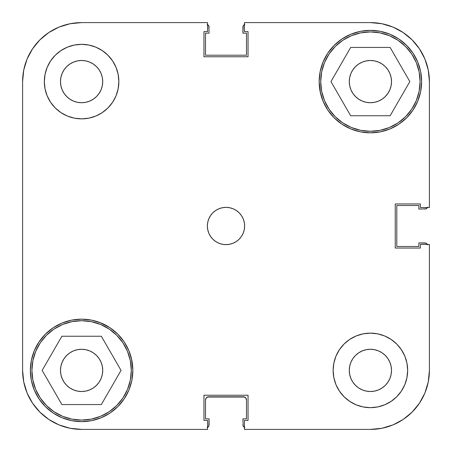 <?xml version="1.0" encoding="UTF-8"?>
<svg xmlns="http://www.w3.org/2000/svg" width="452" height="452" viewBox="0 0 452 452"><rect width="100%" height="100%" fill="white"/><g stroke="black" fill="none" stroke-linecap="round" stroke-linejoin="round"><path stroke-width="0.68" d="M31.917 370.397A49.686 49.686 0 0 1 81.603 320.711A49.686 49.686 0 0 1 131.289 370.397A49.686 49.686 0 0 1 81.603 420.083A49.686 49.686 0 0 1 31.917 370.397L32.872 360.707L35.697 351.385L40.29 342.797L46.471 335.265L53.997 329.084L62.585 324.496L71.908 321.666L81.603 320.711L91.293 321.666L100.615 324.496L109.203 329.084L116.735 335.265L122.916 342.797L127.504 351.385L130.334 360.707L131.289 370.397L130.334 380.092L127.504 389.415L122.916 398.003L116.735 405.529L109.203 411.71L100.615 416.303L91.293 419.128L81.603 420.083L71.908 419.128L62.585 416.303L53.997 411.71L46.471 405.529L40.29 398.003L35.697 389.415L32.872 380.092L31.917 370.397M320.711 81.603A49.686 49.686 0 0 1 370.397 31.917A49.686 49.686 0 0 1 420.083 81.603A49.686 49.686 0 0 1 370.397 131.289A49.686 49.686 0 0 1 320.711 81.603L321.666 71.908L324.496 62.585L329.084 53.997L335.265 46.471L342.797 40.29L351.385 35.697L360.707 32.872L370.397 31.917L380.092 32.872L389.415 35.697L398.003 40.29L405.529 46.471L411.71 53.997L416.303 62.585L419.128 71.908L420.083 81.603L419.128 91.293L416.303 100.615L411.71 109.203L405.529 116.735L398.003 122.916L389.415 127.504L380.092 130.334L370.397 131.289L360.707 130.334L351.385 127.504L342.797 122.916L335.265 116.735L329.084 109.203L324.496 100.615L321.666 91.293L320.711 81.603M102.717 81.603A21.114 21.114 0 0 1 81.603 102.717A21.114 21.114 0 0 1 60.483 81.603L60.89 77.484L62.093 73.523L64.043 69.868L66.67 66.67L69.868 64.043L73.523 62.093L77.484 60.89L81.603 60.483L85.722 60.89L89.682 62.093L93.332 64.043L96.53 66.67L99.157 69.868L101.112 73.523L102.31 77.484L102.717 81.603L102.31 85.722L101.112 89.682L99.157 93.332L96.53 96.53L93.332 99.157L89.682 101.112L85.722 102.31L81.603 102.717L77.484 102.31L73.523 101.112L69.868 99.157L66.67 96.53L64.043 93.332L62.093 89.682L60.89 85.722L60.483 81.603A21.114 21.114 0 0 1 81.603 60.483A21.114 21.114 0 0 1 102.717 81.603M391.517 370.397A21.114 21.114 0 0 1 370.397 391.517A21.114 21.114 0 0 1 349.283 370.397L349.69 366.278L350.888 362.318L352.842 358.668L355.47 355.47L358.668 352.842L362.318 350.888L366.278 349.69L370.397 349.283L374.516 349.69L378.477 350.888L382.132 352.842L385.33 355.47L387.957 358.668L389.906 362.318L391.11 366.278L391.517 370.397L391.11 374.516L389.906 378.477L387.957 382.132L385.33 385.33L382.132 387.957L378.477 389.906L374.516 391.11L370.397 391.517L366.278 391.11L362.318 389.906L358.668 387.957L355.47 385.33L352.842 382.132L350.888 378.477L349.69 374.516L349.283 370.397A21.114 21.114 0 0 1 370.397 349.283A21.114 21.114 0 0 1 391.517 370.397M407.664 370.397A37.262 37.262 0 0 1 370.397 407.664A37.262 37.262 0 0 1 333.135 370.397L333.853 377.669L335.972 384.658L339.412 391.099L344.051 396.749L349.695 401.382L356.136 404.828L363.131 406.947L370.397 407.664L377.669 406.947L384.658 404.828L391.099 401.382L396.749 396.749L401.382 391.099L404.828 384.658L406.947 377.669L407.664 370.397L406.947 363.131L404.828 356.136L401.382 349.695L396.749 344.051L391.099 339.412L384.658 335.972L377.669 333.853L370.397 333.135L363.131 333.853L356.136 335.972L349.695 339.412L344.051 344.051L339.412 349.695L335.972 356.136L333.853 363.131L333.135 370.397A37.262 37.262 0 0 1 370.397 333.135A37.262 37.262 0 0 1 407.664 370.397L406.947 377.669M118.865 81.603A37.262 37.262 0 0 1 81.603 118.865A37.262 37.262 0 0 1 44.336 81.603L45.053 88.869L47.172 95.864L50.618 102.305L55.251 107.949L60.901 112.588L67.342 116.028L74.331 118.147L81.603 118.865L88.869 118.147L95.864 116.028L102.305 112.588L107.949 107.949L112.588 102.305L116.028 95.864L118.147 88.869L118.865 81.603L118.147 74.331L116.028 67.342L112.588 60.901L107.949 55.251L102.305 50.618L95.864 47.172L88.869 45.053L81.603 44.336L74.331 45.053L67.342 47.172L60.901 50.618L55.251 55.251L50.618 60.901L47.172 67.342L45.053 74.331L44.336 81.603A37.262 37.262 0 0 1 81.603 44.336A37.262 37.262 0 0 1 118.865 81.603M244.634 226A18.634 18.634 0 0 1 226 244.634A18.634 18.634 0 0 1 207.366 226L207.728 229.633L208.784 233.13L210.508 236.351L212.824 239.176L215.649 241.492L218.87 243.216L222.367 244.272L226 244.634L229.633 244.272L233.13 243.216L236.351 241.492L239.176 239.176L241.492 236.351L243.216 233.13L244.272 229.633L244.634 226L244.272 222.367L243.216 218.87L241.492 215.649L239.176 212.824L236.351 210.508L233.13 208.784L229.633 207.728L226 207.366L222.367 207.728L218.87 208.784L215.649 210.508L212.824 212.824L210.508 215.649L208.784 218.87L207.728 222.367L207.366 226A18.634 18.634 0 0 1 226 207.366A18.634 18.634 0 0 1 244.634 226M131.854 380.392L132.837 370.397A51.24 51.24 0 0 1 81.603 421.637A51.24 51.24 0 0 1 30.363 370.397L31.346 380.392L34.262 390.008L38.996 398.867L45.369 406.63L53.133 413.004L61.992 417.738L71.608 420.654L81.603 421.637L91.598 420.654L101.208 417.738L110.068 413.004L117.831 406.63L124.204 398.867L128.939 390.008L131.854 380.392L132.837 370.397L131.475 358.651M320.146 91.598L323.061 101.208L327.796 110.068L334.169 117.831L341.932 124.204L350.792 128.939L360.402 131.854L370.397 132.837L380.392 131.854L390.008 128.939L398.867 124.204L406.63 117.831L413.004 110.068L417.738 101.208L420.654 91.598L421.637 81.603A51.24 51.24 0 0 1 370.397 132.837A51.24 51.24 0 0 1 319.163 81.603L320.524 93.349M385.33 96.53L382.132 99.157L378.477 101.112L374.516 102.31L370.397 102.717L366.278 102.31L362.318 101.112L358.668 99.157L355.47 96.53L352.842 93.332L350.888 89.682L349.69 85.722L349.283 81.603L349.69 77.484L350.888 73.523L352.842 69.868L355.47 66.67L358.668 64.043L362.318 62.093L366.278 60.89L370.397 60.483L374.516 60.89L378.477 62.093L382.132 64.043L385.33 66.67L387.957 69.868L389.906 73.523L391.11 77.484L391.517 81.603A21.114 21.114 0 0 1 370.397 102.717A21.114 21.114 0 0 1 349.283 81.603A21.114 21.114 0 0 1 370.397 60.483A21.114 21.114 0 0 1 391.517 81.603L391.11 85.722L389.906 89.682L387.957 93.332L385.081 96.773M101.112 378.477L99.157 382.132L96.53 385.33L93.332 387.957L89.682 389.906L85.722 391.11L81.603 391.517L77.484 391.11L73.523 389.906L69.868 387.957L66.67 385.33L64.043 382.132L62.093 378.477L60.89 374.516L60.483 370.397L60.89 366.278L62.093 362.318L64.043 358.668L66.67 355.47L69.868 352.842L73.523 350.888L77.484 349.69L81.603 349.283L85.722 349.69L89.682 350.888L93.332 352.842L96.53 355.47L99.157 358.668L101.112 362.318L102.31 366.278L102.717 370.397A21.114 21.114 0 0 1 81.603 391.517A21.114 21.114 0 0 1 60.483 370.397A21.114 21.114 0 0 1 81.603 349.283A21.114 21.114 0 0 1 102.717 370.397L102.31 374.516L101.112 378.477L99.157 382.132L96.242 385.612M131.854 360.402L128.939 350.792L124.204 341.932L117.831 334.169L110.068 327.796L99.649 322.445M101.208 323.061L91.598 320.146L81.603 319.163L71.608 320.146L61.992 323.061L53.133 327.796L45.369 334.169L38.996 341.932L34.262 350.792L31.346 360.402L30.363 370.397A51.24 51.24 0 0 1 81.603 319.163A51.24 51.24 0 0 1 132.837 370.397M320.146 71.608L319.163 81.603A51.24 51.24 0 0 1 370.397 30.363A51.24 51.24 0 0 1 421.637 81.603L420.654 71.608L417.738 61.992L413.004 53.133L406.63 45.369L398.867 38.996L390.008 34.262L380.392 31.346L370.397 30.363L360.402 31.346L350.792 34.262L341.932 38.996L334.169 45.369L327.796 53.133L323.061 61.992L320.146 71.608L319.163 81.603M350.792 128.939L352.351 129.554M81.603 429.4L207.553 429.4L81.603 429.4L70.088 428.264L59.02 424.908L70.088 428.264L81.603 429.4A59.003 59.003 0 0 1 22.6 370.397L23.736 381.912L22.6 370.397L22.6 81.603L23.736 70.088L27.092 59.02L23.736 70.088L22.6 81.603A59.003 59.003 0 0 1 81.603 22.6L70.088 23.736L81.603 22.6L207.553 22.6L207.553 31.606L203.954 31.606L203.954 56.76L248.046 56.76L248.046 31.606L244.447 31.606L244.447 22.6L370.397 22.6L381.912 23.736L392.98 27.092L381.912 23.736L370.397 22.6A59.003 59.003 0 0 1 429.4 81.603L428.264 70.088L429.4 81.603L429.4 207.553L420.394 207.553L420.394 203.954L395.24 203.954L395.24 248.046L420.394 248.046L420.394 244.447L429.4 244.447L429.4 370.397L429.4 244.447L420.394 244.447L420.394 248.046L395.24 248.046L395.24 203.954L420.394 203.954L420.394 207.553L429.4 207.553L429.4 81.603L428.264 70.088L424.908 59.02L428.264 70.088M429.4 370.397L428.264 381.912L424.908 392.98L419.456 403.178L412.117 412.117L403.178 419.456L412.117 412.117L419.456 403.178L424.908 392.98L428.264 381.912L429.4 370.397A59.003 59.003 0 0 1 370.397 429.4L381.912 428.264L370.397 429.4L244.447 429.4L244.447 420.394L248.046 420.394L248.046 395.24L203.954 395.24L203.954 420.394L207.553 420.394L207.553 429.4L207.553 420.394L203.954 420.394L203.954 395.24L248.046 395.24L248.046 420.394L244.447 420.394L244.447 429.4L370.397 429.4L381.912 428.264L392.98 424.908L381.912 428.264M419.456 48.822L412.117 39.883L403.178 32.544L392.98 27.092L403.178 32.544L412.117 39.883L419.456 48.822L424.908 59.02L419.456 48.822L412.117 39.883L419.456 48.822M48.822 32.544L39.883 39.883L32.544 48.822L27.092 59.02L32.544 48.822L39.883 39.883L48.822 32.544L59.02 27.092L70.088 23.736L59.02 27.092L48.822 32.544L39.883 39.883L48.822 32.544M32.544 403.178L39.883 412.117L48.822 419.456L59.02 424.908L48.822 419.456L39.883 412.117L32.544 403.178L27.092 392.98L23.736 381.912L27.092 392.98L32.544 403.178L39.883 412.117L32.544 403.178M355.47 66.67L355.758 66.387M70.088 23.736L81.603 22.6L207.553 22.6L207.553 31.606L203.954 31.606L203.954 56.76L248.046 56.76L248.046 31.606L244.447 31.606L244.447 22.6L370.397 22.6M403.178 419.456L392.98 424.908L403.178 419.456M91.598 320.146L81.603 319.163M360.402 131.854L370.397 132.837M23.736 381.912L22.6 370.397L22.6 81.603M366.278 102.31L362.318 101.112M350.888 73.523L352.842 69.868M85.722 349.69L89.682 350.888M236.351 210.508L235.633 210.05M210.508 215.649L210.05 216.367M215.649 241.492L216.367 241.95M241.492 236.351L241.95 235.633M88.869 45.053L81.603 44.336M45.053 74.331L44.336 81.603M363.131 406.947L370.397 407.664M350.679 115.763L390.121 115.763L409.84 81.603L390.121 47.443L350.679 47.443L330.954 81.603L350.679 115.763L390.121 115.763L409.84 81.603L390.121 47.443L350.679 47.443L330.954 81.603L350.679 115.763M61.879 404.557L101.321 404.557L121.046 370.397L101.321 336.237L61.879 336.237L42.16 370.397L61.879 404.557L101.321 404.557L121.046 370.397L101.321 336.237L61.879 336.237L42.16 370.397L61.879 404.557M403.178 32.544L412.117 39.883L403.178 32.544L392.98 27.092L381.912 23.736M419.456 403.178L412.117 412.117L419.456 403.178L424.908 392.98L428.264 381.912M32.544 48.822L39.883 39.883L32.544 48.822L27.092 59.02L23.736 70.088M73.523 350.888L72.506 351.34M378.477 101.112L379.494 100.66M101.112 73.523L100.785 72.778M350.888 378.477L351.215 379.222M48.822 419.456L59.02 424.908L70.088 428.264M208.169 426.937L207.157 427.609L208.841 425.931L209.078 418.84L205.507 418.84L205.507 399.901L206.411 397.703L208.609 396.794L243.391 396.794L245.589 397.703L246.493 399.901L246.493 418.84L242.922 418.84L243.159 425.931L244.843 427.609L243.159 425.931L242.922 418.84L246.493 418.84L246.493 399.901L245.589 397.703M426.937 243.831L427.609 244.843L425.931 243.159L418.84 242.922L418.84 246.493L396.794 246.493L396.794 205.507L418.84 205.507L418.84 209.078L425.931 208.841L427.609 207.157L425.931 208.841L418.84 209.078L418.84 205.507L396.794 205.507L396.794 246.493L418.84 246.493L418.84 242.922L424.744 242.922A3.107 3.107 0 0 1 427.411 244.447M243.831 25.063L244.843 24.391L243.159 26.069L242.922 33.16L246.493 33.16L246.493 55.206L205.507 55.206L205.507 33.16L209.078 33.16L208.841 26.069L207.157 24.391L208.841 26.069L209.078 33.16L205.507 33.16L205.507 55.206L246.493 55.206L246.493 33.16L242.922 33.16L242.922 27.256A3.107 3.107 0 0 1 244.447 24.589M207.423 397.031L244.577 397.031M208.609 396.794A3.107 3.107 0 0 0 205.507 399.901L205.507 418.84L209.078 418.84L209.078 424.744A3.107 3.107 0 0 1 207.553 427.411M243.391 396.794A3.107 3.107 0 0 1 246.493 399.901M244.447 427.411A3.107 3.107 0 0 1 242.922 424.744M427.411 207.553A3.107 3.107 0 0 1 424.744 209.078M207.553 24.589A3.107 3.107 0 0 1 209.078 27.256"/></g></svg>
